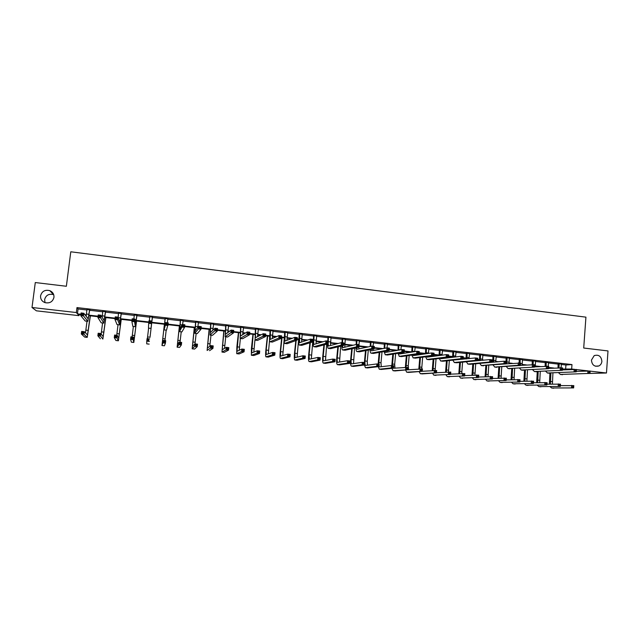 <?xml version="1.0" encoding="UTF-8"?>
<svg xmlns="http://www.w3.org/2000/svg" width="640" height="640" viewBox="0 0 640 640"><rect width="100%" height="100%" fill="white"/><g stroke="black" fill="none" stroke-linecap="round" stroke-linejoin="round"><path stroke-width="0.96" d="M45.04 302.656L44.616 299.584C45.896 295.192 48.848 293.536 53.488 294.616L53.712 294.712M53.952 297.376C52.696 301.848 49.688 303.592 44.92 302.616C41.832 301.296 40.376 299.032 40.576 295.808C41.904 291.24 44.984 289.528 49.808 290.656C52.776 292.008 54.152 294.248 53.952 297.376M601.88 361.328C601.648 363.504 600.632 365.048 598.832 365.976C594.44 366.96 591.976 365.008 591.44 360.112L594.208 355.608C598.704 354.36 601.264 356.264 601.88 361.328M79.136 314.56L78.992 315.656L36.384 310.824L32 307.488L35.288 282.552L66.36 286.264L70.784 251.792L585.928 317.152L583.712 348.032L608 350.936L606.472 373L588.608 373.472M561.304 364.456L565.936 364.992L571.976 364.576L76.968 307.592L78.064 308.96L86.984 309.984M89.712 310.296L102.856 311.808M105.52 312.112L118.616 313.616M121.216 313.912L134.264 315.416M136.816 315.704L149.816 317.2M152.304 317.488L165.232 318.968M167.728 319.256L180.536 320.728M183.048 321.016L195.736 322.472M198.272 322.768L210.832 324.208M213.392 324.504L225.832 325.928M228.416 326.224L240.728 327.64M243.336 327.944L255.536 329.344M258.16 329.64L270.24 331.032M272.888 331.336L284.848 332.712M287.52 333.016L299.368 334.376M302.056 334.688L313.784 336.032M316.496 336.344L328.112 337.68M330.848 337.992L342.352 339.312M345.104 339.632L356.496 340.936M359.264 341.256L370.552 342.552M373.336 342.872L384.512 344.152M387.32 344.48L398.392 345.752M401.216 346.072L412.176 347.328M415.024 347.656L425.88 348.904M428.744 349.232L439.496 350.472M442.376 350.8L453.024 352.024M455.92 352.36L466.464 353.568M469.384 353.904L479.824 355.104M482.76 355.44L493.104 356.624M496.056 356.968L506.304 358.144M509.272 358.48L519.416 359.648M522.4 359.992L532.448 361.144M535.448 361.488L545.4 362.632M548.416 362.976L558.28 364.112M561.368 364.08L558.2 363.72M548.48 362.6L545.328 362.24M535.512 361.112L532.376 360.744M522.464 359.608L519.336 359.248M509.336 358.096L506.224 357.744M496.128 356.584L493.032 356.224M482.832 355.056L479.752 354.696M469.456 353.512L466.392 353.16M455.992 351.968L452.944 351.616M442.448 350.408L439.416 350.064M428.816 348.848L425.8 348.496M415.096 347.264L412.104 346.92M401.288 345.68L398.312 345.336M387.4 344.08L384.44 343.744M373.416 342.48L370.472 342.136M359.344 340.856L356.416 340.52M345.184 339.232L342.272 338.896M330.928 337.592L328.04 337.264M316.576 335.944L313.712 335.616M302.136 334.28L299.288 333.96M287.6 332.616L284.776 332.288M272.976 330.928L270.16 330.608M258.248 329.24L255.456 328.92M243.424 327.536L240.656 327.216M228.504 325.816L225.752 325.504M213.48 324.096L210.76 323.784M198.36 322.352L195.656 322.048M183.152 320.608L180.456 320.296M167.864 318.848L165.16 318.536M152.48 317.08L149.752 316.768M136.992 315.304L134.248 314.984M121.4 313.512L118.624 313.192M105.696 311.704L102.864 311.376M89.888 309.888L86.992 309.552M32 307.488L76.344 312.544L77.44 313.832L80.912 314.232M76.968 307.592L76.344 312.544M571.976 364.576L571.656 369.032L573.568 369.248M576.424 369.576L587.288 370.808M590.152 371.136L606.472 373M562.536 369.032L571.656 369.032M84.92 314.688L86.368 314.848M89.096 315.16L98.08 316.184M101.76 316.6L102.248 316.656M104.912 316.96L115.128 318.12M120.624 318.752L132.048 320.048M136.232 320.528L148.84 321.96M151.736 322.288L164.672 323.76M168.176 324.16L179.984 325.504M184.712 326.04L195.192 327.232M198.464 322.168L197.744 327.528M201.128 327.912L210.304 328.952M212.864 329.248L213.784 329.352M217.424 329.76L225.312 330.664M227.896 330.952L229.712 331.16M233.608 331.608L240.216 332.36M242.832 332.656L245.528 332.96M249.672 333.432L255.032 334.04M257.664 334.344L261.232 334.752M265.632 335.248L269.744 335.72M272.408 336.016L276.832 336.52M281.472 337.048L284.368 337.384M287.048 337.688L292.32 338.288M297.2 338.84L298.888 339.032M301.592 339.344L307.704 340.04M312.816 340.616L313.32 340.672M316.04 340.984L322.976 341.776M330.4 342.616L338.152 343.504M344.664 344.24L353.216 345.216M359.024 345.88L368.184 346.92M374.216 347.608L383.048 348.608M389.296 349.32L397.816 350.288M404.28 351.024L411.776 351.88M419.16 352.72L425.48 353.44M433.936 354.4L439.104 354.992M448.616 356.072L452.64 356.528M463.192 357.728L466.096 358.064M469.032 358.392L470.16 358.52M477.672 359.376L479.464 359.584M482.416 359.92L484.344 360.136M492.048 361.016L492.752 361.096M495.72 361.432L498.432 361.744M508.936 362.936L512.432 363.336M522.08 364.432L526.336 364.912M535.136 365.92L540.152 366.488M548.624 367.448L553.872 368.048M80.848 314.752L77.944 314.424L78.992 315.656M551.184 368.224L548.592 367.928M537.544 366.672L535.144 366.4M523.808 365.112L522.08 364.912M509.992 363.536L508.944 363.416M492.736 361.576L492.016 361.496M479.448 360.064L477.632 359.856M466.072 358.544L463.152 358.216M452.624 357.016L448.568 356.56M439.08 355.48L433.896 354.888M425.136 353.896L419.112 353.208M410.664 352.248L404.232 351.52M396.096 350.592L389.256 349.816M381.424 348.92L374.168 348.096M366.656 347.248L358.976 346.368M351.792 345.552L344.64 344.744M336.816 343.856L330.376 343.12M321.752 342.136L316.016 341.488M313.28 341.176L312.768 341.12M306.576 340.416L301.56 339.84M298.848 339.536L297.144 339.344M291.296 338.68L287.008 338.192M282.744 355.544L284.32 337.888L281.416 337.552M275.912 336.928L272.368 336.528M269.704 336.224L265.576 335.752M260.424 335.168L257.624 334.848M254.984 334.552L249.624 333.936M244.824 333.392L242.792 333.16M240.168 332.864L233.552 332.112M229.12 331.608L227.856 331.464M225.256 331.168L217.368 330.272M213.304 329.808L212.816 329.76M210.248 329.464L201.072 328.424M195.136 327.744L184.648 326.552M179.928 326.016L168.12 324.672M164.608 324.28L151.672 322.808M148.776 322.48L136.168 321.04M131.984 320.568L120.56 319.272M115.064 318.64L104.848 317.48M98.016 316.704L89.024 315.68M86.288 315.376L85.368 315.264M565.936 364.992L565.616 369.384M78.064 308.96L77.44 313.832M559.184 363.64L558.984 367.72M561.456 363.904L561.064 367.704M558.008 367.784L558.144 363.52M576.296 371.392L590.16 371.024L589.992 373.4L560.328 374.456M589.976 372.584L590.04 371.632L589.16 371.536L589.096 372.488L589.976 372.584L589.992 373.4L560.464 374.456L558.568 372.76M589.096 372.488L587.792 373.152L587.968 370.776L589.16 371.536M559.272 363.936L558.288 364.008M590.04 371.632L590.16 371.024M549.352 384.136L549.928 373.208M552.928 373.056L552.416 384.064M550.88 373.16L550.448 384.112M560.384 385.616L573.808 385.616L573.648 387.92L551.584 387.984M573.608 387.152L573.672 386.224L572.824 386.136L572.752 387.056L573.608 387.152L573.648 387.92L551.664 387.984L550.024 386.648M572.752 387.056L571.512 387.688L571.68 385.384L572.824 386.136M573.672 386.224L573.808 385.616M546.28 362.16L546.096 366.072M548.568 362.424L548.176 366.24M545.136 366.136L545.272 362.04M562.472 369.896L576.432 369.464L576.264 371.848L547.352 372.992M576.224 371.024L576.296 370.072L575.408 369.968L575.344 370.92L576.224 371.024L576.264 371.848L547.488 372.992L545.632 371.24M575.344 370.92L574.056 371.592L574.224 369.208L575.408 369.968M546.368 362.448L545.408 362.528M576.296 370.072L576.432 369.464M533.304 360.664L533.112 364.52M535.6 360.928L535.176 366.84M532.192 364.464L532.32 360.552M548.552 368.392L562.616 367.888L562.44 370.28L534.304 371.528M562.384 369.448L562.456 368.496L561.568 368.392L561.496 369.352L562.384 369.448L562.44 370.28L534.432 371.528L532.608 369.704M561.496 369.352L560.216 370.024L560.392 367.632L561.568 368.392M533.384 360.96L532.456 361.04M562.456 368.496L562.616 367.888M536.648 382.68L537.264 371.72M540.256 371.552L539.688 382.592M538.184 371.664L537.704 382.648M546.968 384.192L560.488 384.152L560.32 386.456L538.808 386.592M560.264 385.688L560.328 384.76L559.472 384.664L559.408 385.592L560.264 385.688L560.32 386.456L538.888 386.592L537.28 385.208M559.408 385.592L558.176 386.224L558.352 383.912L559.472 384.664M560.328 384.76L560.488 384.152M523.872 381.208L524.528 370.216M527.496 370.032L526.888 381.104M525.416 370.16L524.888 381.168M533.472 382.768L547.088 382.672L546.912 384.992L525.96 385.192M546.832 384.208L546.904 383.28L546.04 383.184L545.968 384.112L546.832 384.208L546.912 384.992L526.04 385.192L524.456 383.76M545.968 384.112L544.752 384.752L544.928 382.432L546.04 383.184M546.904 383.28L547.088 382.672M520.24 359.168L520.04 363.032M522.552 359.432L522.104 365.24M519.16 362.928L519.28 359.056M534.544 366.88L548.712 366.296L548.528 368.696L521.168 370.048M548.456 367.864L548.528 366.904L547.632 366.8L547.56 367.768L548.456 367.864L548.528 368.696L521.296 370.048L519.512 368.152M547.56 367.768L546.296 368.448L546.472 366.04L547.632 366.8M520.32 359.456L519.424 359.544M548.528 366.904L548.712 366.296M507.096 357.656L506.872 363.8M509.424 357.92L508.952 363.624M506.04 361.432L506.168 357.544M520.44 365.368L534.712 364.704L534.528 367.112L507.952 368.568M534.432 366.272L534.504 365.304L533.6 365.208L533.528 366.168L534.432 366.272L534.528 367.112L508.072 368.56L506.336 366.584M533.528 366.168L532.272 366.856L532.456 364.448L533.6 365.208M507.184 357.944L506.312 358.032M534.504 365.304L534.712 364.704M493.872 356.136L493.616 362.184M496.208 356.4L495.72 361.992M492.736 362.264L492.976 356.032M506.24 363.856L520.616 363.096L520.432 365.512L494.656 367.072M520.312 364.664L520.384 363.696L519.48 363.6L519.4 364.56L520.312 364.664L520.432 365.512L518.16 365.248L494.768 367.064L493.072 365M519.4 364.56L518.16 365.248L518.352 362.832L519.48 363.6M493.952 356.432L493.112 356.52M520.384 363.696L520.616 363.096M511.024 379.72L511.704 368.696M514.664 368.488L514.016 379.6M512.576 368.64L511.992 379.68M519.888 381.344L533.592 381.184L533.416 383.512L513.032 383.784M533.32 382.728L533.392 381.8L532.52 381.704L532.448 382.632L533.32 382.728L533.416 383.512L513.104 383.784L511.552 382.288M532.448 382.632L531.24 383.272L531.424 380.944L532.52 381.704M533.392 381.8L533.592 381.184M498.088 378.216L498.816 367.16M501.76 366.936L501.056 378.08M499.648 367.096L499.024 378.176M506.208 379.912L520.016 379.688L519.832 382.024L500.024 382.368M519.72 381.232L519.792 380.304L518.912 380.208L518.84 381.136L519.72 381.232L519.832 382.024L500.096 382.368L498.576 380.808M518.84 381.136L517.648 381.784L517.832 379.448L518.912 380.208M519.792 380.304L520.016 379.688M485.08 376.704L485.84 365.608M488.776 365.368L488.024 376.552M486.648 365.544L485.976 376.656M492.448 378.472L506.344 378.184L506.16 380.528L486.936 380.936M506.024 379.728L506.104 378.792L505.224 378.696L505.144 379.632L506.024 379.728L506.16 380.528L487.008 380.936L485.52 379.32M505.144 379.632L503.96 380.28L504.152 377.944L505.224 378.696M506.104 378.792L506.344 378.184M471.992 375.168L472.792 364.04M475.712 363.776L474.92 374.992M473.568 363.968L472.848 375.112M478.592 377.032L492.592 376.672L492.4 379.016L473.76 379.504M492.248 378.216L492.328 377.28L491.44 377.184L491.36 378.12L492.248 378.216L492.4 379.016L473.832 379.504L472.384 377.808M491.36 378.12L490.184 378.776L490.376 376.424L491.44 377.184M492.328 377.28L492.592 376.672M458.824 373.608L459.656 362.456M462.568 362.16L461.728 373.424M460.408 362.376L459.64 373.56M464.648 375.592L478.744 375.144L478.552 377.496L460.512 378.064M478.376 376.696L478.456 375.752L477.568 375.656L477.488 376.6L478.376 376.696L478.552 377.496L460.584 378.056L459.176 376.28M477.488 376.6L476.328 377.256L476.52 374.904L477.568 375.656M478.456 375.752L478.744 375.144M445.584 372.04L446.448 360.848M446.696 358L446.736 357.56M449.672 356.68L449.592 357.656M449.344 360.52L448.464 371.824M447.456 357.472L447.416 357.92M447.168 360.768L446.36 371.976M450.608 374.152L464.816 373.608L464.616 375.968L447.184 376.608M464.424 375.168L464.504 374.216L463.6 374.12L463.52 375.064L464.424 375.168L464.616 375.968L447.248 376.608L445.88 374.736M463.52 375.064L462.368 375.728L462.568 373.368L463.6 374.12M464.504 374.216L464.816 373.608M432.256 370.44L433.16 359.216M433.416 356.328L433.464 355.728M436.36 355.168L436.296 355.952M436.04 358.864L435.128 370.344M434.224 354.928L434.104 356.24M433.856 359.128L432.992 370.376M436.48 372.712L450.784 372.064L450.584 374.432L433.768 375.144M450.368 373.624L450.448 372.672L449.552 372.576L449.464 373.52L450.368 373.624L450.584 374.432L433.824 375.144L432.504 373.176M449.464 373.52L448.328 374.184L448.528 371.816L449.552 372.576M450.448 372.672L450.784 372.064M418.848 368.816L419.792 357.552M420.048 354.624L420.168 353.328M422.968 353.648L422.92 354.208M422.656 357.176L421.704 368.864M420.816 353.4L420.712 354.528M420.448 357.464L419.544 368.752M422.248 371.272L436.672 370.512L436.464 372.888L422.28 373.888M436.224 372.072L436.312 371.12L435.4 371.016L435.32 371.968L436.224 372.072L436.464 372.888L420.328 373.672L419.048 371.592M435.32 371.968L434.192 372.64L434.4 370.264L435.4 371.016M436.312 371.12L436.672 370.512M405.368 367.168L406.336 355.872M406.608 352.888L406.712 351.8M409.192 355.448L408.256 365.768L408.608 369.768M407.328 351.864L407.24 352.792M406.968 355.776L406.024 367.136M406.728 369.872L422.456 368.944L422.248 371.328L408.72 372.408M421.992 370.504L422.08 369.552L421.16 369.456L421.072 370.408L421.992 370.504L422.248 371.328L406.736 372.192L405.52 369.984M421.072 370.408L419.96 371.08L420.168 368.696L421.16 369.456M422.08 369.552L422.456 368.944M391.792 365.568L392.808 354.152M393.088 351.112L393.168 350.256M395.648 353.696L394.672 364.272L394.976 368.248M393.752 350.328L393.688 351.008M393.408 354.056L392.416 365.64M392.92 368.248L408.152 367.368L407.936 369.76L395.072 370.92M407.664 368.936L407.744 367.976L406.824 367.88L406.736 368.832L407.664 368.936L407.936 369.76L393.064 370.704L391.896 368.352M406.736 368.832L405.632 369.512L405.848 367.12L406.824 367.88M407.744 367.976L408.152 367.368M378.136 364.064L379.192 352.4M379.48 349.296L379.536 348.712M382.016 351.896L381 362.76L381.248 366.72M380.088 348.768L380.056 349.184M379.76 352.296L378.728 364.128M379.04 366.48L379.52 366.92L391.44 365.528L393.752 365.784L393.536 368.184L381.336 369.424M393.232 367.352L393.328 366.392L392.4 366.288L392.304 367.248L393.232 367.352L393.536 368.184L391.216 367.928L379.304 369.2L378.2 366.696M392.304 367.248L391.216 367.928L391.44 365.528L392.4 366.288M393.328 366.392L393.752 365.784M364.392 362.552L365.496 350.608M368.312 350.048L367.248 361.24L367.44 365.176M366.032 350.496L365.032 360.992C364.84 363.576 365.024 365.048 365.592 365.4L376.928 363.936L379.256 364.192L379.032 366.592L367.512 367.92M378.712 365.76L378.808 364.792L377.872 364.688L377.784 365.656L378.712 365.76L379.032 366.592L376.704 366.336L365.456 367.696L364.416 365M377.784 365.656L376.704 366.336L376.928 363.936L377.872 364.688M378.808 364.792L379.256 364.192M352.224 348.648L351.176 359.464C350.976 362.056 351.136 363.52 351.664 363.88L362.32 362.328L364.664 362.584L364.44 364.992L362.088 364.736L351.408 366.168C350.616 365.64 350.368 363.432 350.672 359.544L351.72 348.76M354.52 348.144L353.544 363.616M364.096 364.152L364.184 363.184L363.248 363.08L363.152 364.048L364.096 364.152L364.44 364.992L353.6 366.4M363.152 364.048L362.088 364.736L362.32 362.328L363.248 363.08M364.184 363.184L364.664 362.584M338.328 346.736L337.232 357.92C337.024 360.52 337.16 361.992 337.656 362.344L347.616 360.704L349.976 360.968L349.744 363.384L347.376 363.128L337.392 364.64C336.656 364.112 336.448 361.904 336.76 358.008L337.856 346.856M340.648 346.168L339.56 362.04M349.376 362.536L349.472 361.568L348.528 361.464L348.432 362.432L349.376 362.536L349.744 363.384L339.608 364.872M348.432 362.432L347.376 363.128L347.616 360.704L348.528 361.464M349.472 361.568L349.976 360.968M324.36 344.752L323.2 356.368C322.984 358.976 323.096 360.448 323.552 360.8L332.808 359.072L335.192 359.336L334.952 361.76L332.568 361.504L323.288 363.104C322.608 362.584 322.432 360.368 322.76 356.464L323.92 344.88M326.696 344.104L325.488 360.448M334.56 360.912L334.656 359.936L333.704 359.832L333.608 360.808L334.56 360.912L334.952 361.76L325.52 363.336M333.608 360.808L332.568 361.504L332.808 359.072L333.704 359.832M334.656 359.936L335.192 359.336M310.304 342.68L309.08 354.808L309.36 359.24L317.904 357.432L320.304 357.696L320.056 360.128L317.664 359.872L309.096 361.56C308.472 361.04 308.336 358.824 308.672 354.904L309.896 342.8M299.68 333.8L299.56 342.736L310.448 339.12L312.944 339.408L311.328 358.84M319.648 359.272L319.744 358.296L318.784 358.192L318.688 359.168L319.648 359.272L320.056 360.128L311.472 361.808L309.152 361.568M318.688 359.168L317.664 359.872L317.904 357.432L318.784 358.192M319.744 358.296L320.304 357.696M296.176 340.472L294.864 353.24L295.072 357.68L302.896 355.784L305.312 356.048L305.064 358.488L302.648 358.224L294.808 360C294.248 359.488 294.144 357.272 294.496 353.344L295.808 340.608M298.584 339.504L297.08 357.2M304.632 357.624L304.728 356.648L303.768 356.544L303.664 357.52L304.632 357.624L305.064 358.488L297.072 360.24M303.664 357.52L302.648 358.224L302.896 355.784L303.768 356.544M304.728 356.648L305.312 356.048M282.024 337.624L280.56 351.656L280.696 356.104L287.792 354.12L290.224 354.384L289.968 356.832L287.536 356.568L280.432 358.432C279.928 357.928 279.864 355.704 280.224 351.768L281.704 337.584M289.512 355.968L289.616 354.984L288.64 354.88L288.544 355.856L289.512 355.968L289.968 356.832L282.712 358.672M288.544 355.856L287.536 356.568L287.792 354.12L288.64 354.88M289.616 354.984L290.224 354.384M267.656 335.992L266.168 350.072L266.232 354.52L272.584 352.44L275.032 352.712L274.768 355.168L272.328 354.904L265.96 356.856C265.52 356.352 265.488 354.128 265.864 350.176L267.368 335.96M269.56 340.096L268.32 353.848M274.288 354.296L274.392 353.312L273.416 353.2L273.312 354.192L274.288 354.296L274.768 355.168L268.256 357.096M273.312 354.192L272.328 354.904L272.584 352.44L273.416 353.2M274.392 353.312L275.032 352.712M480.56 354.6L480.288 360.544M482.92 354.872L482.416 360.328M479.44 360.632L479.696 354.504M481.32 363.256L504.144 361.216L506.432 361.472L506.24 363.896L481.272 365.568M506.096 363.048L506.176 362.08L505.264 361.976L505.184 362.944L506.096 363.048L506.24 363.896L503.952 363.64L481.384 365.56L479.736 363.4M505.184 362.944L503.952 363.64L504.144 361.216L505.264 361.976M480.648 354.896L479.84 354.992M506.176 362.08L506.432 361.472M467.168 353.064L466.88 358.888M469.544 353.336L469.024 358.648M466.064 358.976L466.336 352.968M467.696 361.64L489.848 359.584L492.144 359.848L491.952 362.28L470.08 364.288L467.808 364.048M491.792 361.424L491.872 360.448L490.952 360.344L490.872 361.32L491.792 361.424L491.952 362.28L489.648 362.016L467.92 364.048L466.312 361.784M490.872 361.32L489.648 362.016L489.848 359.584L490.952 360.344M467.256 353.36L466.472 353.456M491.872 360.448L492.144 359.848M453.696 351.512L453.384 357.2M456.08 351.784L455.552 356.936M452.616 357.288L452.888 351.424M454.048 360L475.456 357.944L477.768 358.208L477.568 360.648L456.536 362.768L454.256 362.528M477.384 359.784L477.464 358.808L476.536 358.704L476.456 359.68L477.384 359.784L477.568 360.648L475.248 360.384L454.36 362.52L452.808 360.136M476.456 359.68L475.248 360.384L475.456 357.944L476.536 358.704M453.784 351.808L453.032 351.912M477.464 358.808L477.768 358.208M440.136 349.952L439.816 355.488M442.536 350.232L442.008 355.2M439.08 355.584L439.36 349.864M442.304 358.104L442.48 358.512M440.344 358.336L440.92 358.696L460.96 356.288L463.288 356.552L463.08 359L442.912 361.24L440.624 360.992M462.88 358.136L462.96 357.16L462.032 357.048L461.944 358.032L462.88 358.136L463.08 359L460.752 358.736L440.72 360.992L439.224 358.472M461.944 358.032L460.752 358.736L460.96 356.288L462.032 357.048M440.224 350.256L439.504 350.36M462.96 357.16L463.288 356.552M426.488 348.384L426.16 353.744M428.904 348.664L428.376 353.424M425.464 353.848L425.744 348.296M428.576 356.384L428.784 356.936M426.568 356.648L427.192 357.144L446.368 354.624L448.712 354.888L448.504 357.344L429.2 359.696L426.896 359.448M448.28 356.48L448.36 355.496L447.424 355.384L447.336 356.368L448.28 356.48L448.504 357.344L446.16 357.08L426.992 359.448L425.56 356.784M447.336 356.368L446.16 357.08L446.368 354.624L447.424 355.384M426.576 348.688L425.888 348.8M448.36 355.496L448.712 354.888M412.76 346.808L412.424 351.968M415.192 347.088L414.672 351.616M411.76 352.072L412.04 346.728M414.784 354.632L415.008 355.352M412.72 354.928L413.384 355.584L431.68 352.952L434.04 353.216L433.824 355.68L415.4 358.144L413.088 357.896M433.576 354.808L433.664 353.824L432.72 353.712L432.632 354.696L433.576 354.808L433.824 355.68L431.464 355.416L413.176 357.896L411.808 355.064M432.632 354.696L431.464 355.416L431.68 352.952L432.72 353.712M412.84 347.104L412.184 347.224M433.664 353.824L434.04 353.216M398.936 345.216L398.608 350.152M401.384 345.496L400.88 349.76M397.984 350.264L398.256 345.136M400.904 352.84L401.144 353.752M398.8 353.184L399.48 354.016L416.888 351.264L419.264 351.536L419.048 354L401.504 356.584L399.184 356.336M418.776 353.12L418.864 352.136L417.912 352.024L417.824 353.016L418.776 353.12L419.048 354L416.664 353.736L399.272 356.328L397.976 353.32M417.824 353.016L416.664 353.736L416.888 351.264L417.912 352.024M399.024 345.52L398.4 345.64M418.864 352.136L419.264 351.536M385.032 343.616L384.712 348.288M387.488 343.904L387.008 347.856L389.408 348.128L389.176 350.616L373.456 353.424L371.12 353.176M384.12 348.408L384.376 343.544M386.952 351.008L387.184 352.144M384.808 351.392L385.496 352.432L401.992 349.56L404.392 349.832L404.16 352.312L387.528 355.008L385.2 354.76M403.872 351.432L403.96 350.44L403 350.328L402.912 351.32L403.872 351.432L404.16 352.312L401.768 352.04L385.28 354.752L384.056 351.528M402.912 351.32L401.768 352.04L401.992 349.56L403 350.328M385.112 343.92L384.52 344.048M403.96 350.44L404.392 349.832M371.032 342.008L370.736 346.376M373.512 342.296L373.016 346.256M370.176 346.496L370.416 341.936M372.92 349.136L373.144 350.512M370.736 349.568L371.416 350.848L387 347.856L387.992 348.616L387.896 349.616L388.864 349.72L388.96 348.728L387.992 348.616M388.864 349.72L389.176 350.616L386.768 350.336L371.04 353.168C370.464 352.96 370.144 351.808 370.056 349.704M387.896 349.616L386.768 350.336L387 347.856M371.12 342.312L370.56 342.44M388.96 348.728L389.408 348.128M356.944 340.392L356.672 344.4L359.136 344.672L358.896 347.176L345.048 350.232L342.688 349.984M359.44 340.672L358.936 344.648M356.152 344.528L356.36 340.32M358.816 347.192L359.008 348.872M356.584 347.688L357.248 349.24L371.904 346.128L374.328 346.408L374.088 348.904L359.296 351.832L356.944 351.584M373.752 348.008L373.848 347.008L372.872 346.896L372.784 347.896L373.752 348.008L374.088 348.904L371.664 348.624L356.872 351.576C356.312 351.352 356.016 350.104 355.968 347.824M372.784 347.896L371.664 348.624L371.904 346.128L372.872 346.896M357.032 340.696L356.504 340.824M373.848 347.008L374.328 346.408M342.768 338.76L342.488 342.776M345.272 339.048L344.784 347.208M342.016 342.72L342.216 338.696M342.36 345.744L342.984 347.632L356.696 344.392L357.656 345.16L357.56 346.168L358.536 346.272L358.632 345.272L357.656 345.16M358.536 346.272L358.896 347.176L356.456 346.896L342.616 349.976C342.064 349.728 341.8 348.36 341.808 345.88M357.56 346.168L356.456 346.896L356.696 344.392M342.856 339.064L342.36 339.2M358.632 345.272L359.136 344.672M328.496 337.12L328.216 341.144M331.024 337.408L330.472 345.52M327.776 341.096L327.984 337.056M328.056 343.728L328.624 346.008L341.384 342.648L343.848 342.928L343.6 345.44L330.704 348.616L328.328 348.368M343.216 344.536L343.312 343.528L342.328 343.416L342.232 344.424L343.216 344.536L343.6 345.44L341.144 345.16L328.264 348.36C327.728 348.08 327.496 346.584 327.568 343.864M342.232 344.424L341.144 345.16L341.384 342.648L342.328 343.416M328.584 337.424L328.128 337.568M343.312 343.528L343.848 342.928M314.136 335.464L313.8 339.944C313.576 342.56 313.672 344.04 314.096 344.384L325.968 340.888L328.448 341.176L328.2 343.696L316.264 346.992L313.88 346.744M316.672 335.76L316.072 343.816M327.784 342.776L327.888 341.768L326.896 341.656L326.792 342.664L327.784 342.776L328.2 343.696L325.72 343.408L313.824 346.736C313.184 346.216 313.04 344 313.376 340.08L313.648 335.408M326.792 342.664L325.72 343.408L325.968 340.888L326.896 341.656M314.224 335.776L313.8 335.92M327.888 341.768L328.448 341.176M302.232 334.096L301.576 342.088M312.248 341.016L312.352 340L311.352 339.888L311.248 340.896L312.248 341.016L312.688 341.928L310.192 341.648L299.28 345.104C298.712 344.592 298.6 342.368 298.952 338.44L299.232 333.752M312.688 341.928L301.728 345.36L299.336 345.112M311.248 340.896L310.192 341.648L310.448 339.12L311.352 339.888M312.352 340L312.944 339.408M285.128 332.128L284.928 341.088L294.808 337.336L297.32 337.624L297.064 340.16L287.104 343.72L284.704 343.464M287.704 332.424L286.992 340.32M296.6 339.232L296.704 338.216L295.696 338.104L295.592 339.12L296.6 339.232L297.064 340.16L294.552 339.872L284.648 343.456C284.136 342.952 284.064 340.728 284.424 336.784L284.712 332.08M295.592 339.12L294.552 339.872L294.808 337.336L295.696 338.104M296.704 338.216L297.32 337.624M270.48 330.448L270.2 339.424L279.064 335.544L281.6 335.832L281.328 338.376L272.376 342.064L269.968 341.808M273.072 330.744L272.312 338.512M280.848 337.44L280.952 336.424L279.936 336.304L279.832 337.328L280.848 337.44L281.328 338.376L278.8 338.088L269.92 341.8C269.472 341.296 269.432 339.072 269.808 335.12L270.104 330.4M279.832 337.328L278.8 338.088L279.064 335.544L279.936 336.304M280.952 336.424L281.6 335.832M255.736 328.752L255.376 337.744L263.208 333.728L265.76 334.024L265.488 336.576L257.552 340.392L255.128 340.136M258.344 329.048L257.552 336.648M264.976 335.64L265.08 334.616L264.064 334.496L263.952 335.52L264.976 335.64L265.488 336.576L262.936 336.288L255.096 340.136L255.4 328.712M263.952 335.52L262.936 336.288L263.208 333.728L264.064 334.496M265.08 334.616L265.76 334.024M240.896 327.048L240.448 336.056L247.24 331.912L249.808 332.2L249.528 334.768L242.632 338.72L240.2 338.456M243.528 327.344L242.696 334.696M248.992 333.824L249.104 332.792L248.072 332.68L247.968 333.704L248.992 333.824L249.528 334.768L246.96 334.472L240.168 338.456L240.6 327.008M247.968 333.704L246.96 334.472L247.24 331.912L248.072 332.68M249.104 332.792L249.808 332.2M225.96 325.328L225.424 334.36L231.16 330.072L233.744 330.368L233.464 332.944L227.616 337.024L225.168 336.768L225.696 325.296M228.608 325.632L227.768 332.624M232.896 331.992L233.008 330.96L231.976 330.84L231.864 331.872L232.896 331.992L233.464 332.944L230.872 332.648L225.144 336.768M231.864 331.872L230.872 332.648L231.16 330.072L231.976 330.84M233.008 330.96L233.744 330.368M210.92 323.6L210.304 332.656L214.96 328.224L217.56 328.528L217.28 331.104L212.496 335.328L210.04 335.064M213.584 323.904L212.768 330.32M216.688 330.152L216.8 329.112L215.76 329L215.64 330.032L216.688 330.152L217.28 331.104L214.672 330.808L210.016 335.064L210.696 323.576M215.64 330.032L214.672 330.808L214.96 328.224L215.76 329M216.8 329.112L217.56 328.528M195.784 321.856L195.072 330.936L198.648 326.368L201.264 326.664L200.976 329.256L197.24 333.624L194.808 333.352L195.6 321.84M200.352 328.288L200.472 327.256L199.424 327.136L199.304 328.176L200.352 328.288L200.976 329.256L198.352 328.952L194.792 333.352M199.304 328.176L198.352 328.952L198.648 326.368L199.424 327.136M200.472 327.256L201.264 326.664M180.552 320.104L179.744 329.2L182.216 324.496L184.856 324.792L184.552 327.392L181.92 331.904L179.472 331.632L180.4 320.088M183.088 320.704L182.64 324.544M183.912 326.424L184.032 325.384L182.968 325.264L182.848 326.304L183.912 326.424L184.552 327.392L181.912 327.088L179.464 331.632M182.848 326.304L181.912 327.088L182.216 324.496L182.968 325.264M184.032 325.384L184.856 324.792M165.208 318.344L164.312 327.456L165.664 322.608L168.32 322.904L166.52 330.16L164.024 329.896L165.096 318.328M167.92 318.656L167.312 322.792M167.968 318.656L167.752 319.064M167.344 324.536L167.464 323.496L166.4 323.376L166.28 324.416L167.344 324.536L168.016 325.512L165.36 325.208L164.04 329.88L166.504 330.176M166.28 324.416L165.36 325.208L165.664 322.608L166.4 323.376M167.464 323.496L168.32 322.904M149.76 316.568L149.392 320.752M152.336 317.168L150.984 328.424L152.496 316.88M149.832 317.048L149.696 316.56M152.584 316.888L152.32 317.368M150.656 322.64L151.36 323.624L148.68 323.32L148.992 320.704L151.672 321.008L149.704 321.472L149.584 322.52L150.656 322.64L150.784 321.592M149.584 322.52L148.68 323.32L148.488 328.144L150.984 328.424M148.992 320.704L149.704 321.472M134.296 315.168L133.84 318.976M136.808 315.384L135.656 324.224L134.896 319.096L134.584 321.72L135.36 326.672L136.968 315.096M137.096 315.112L136.824 315.592M133.848 320.728L134.584 321.72L131.88 321.408L132.2 318.784L134.896 319.096L132.896 319.56L132.768 320.608L133.848 320.728L133.976 319.68M132.768 320.608L131.88 321.408L132.832 326.368L135.352 326.672M132.2 318.784L132.896 319.56M253.192 334.344L251.664 352.928L257.272 350.752L259.728 351.024L259.472 353.496L257.008 353.224L251.392 355.272L251.408 348.584L252.944 334.32M254.952 339.912L253.808 352.104M258.968 352.616L259.072 351.624L258.088 351.52L257.976 352.504L258.968 352.616L259.472 353.496L253.792 355.52L251.432 355.272L253.792 355.52M257.976 352.504L257.008 353.224L257.272 350.752L258.088 351.52M259.072 351.624L259.728 351.024M238.64 332.688L237.008 351.32L241.848 349.056L244.328 349.328L244.064 351.808L241.584 351.536L236.736 353.672L236.864 346.976L238.424 332.664M240.376 338.48L239.216 350.296M243.536 350.92L243.64 349.928L242.648 349.816L242.544 350.808L243.536 350.92L244.064 351.808L239.144 353.928L236.768 353.672M242.544 350.808L241.584 351.536L241.848 349.056L242.648 349.816M243.64 349.928L244.328 349.328M223.992 331.024L222.256 349.704L226.328 347.344L228.824 347.624L228.552 350.104L226.056 349.832L221.976 352.064L223.808 331.008M225.728 336.832L224.536 348.392M228 349.216L228.104 348.224L227.104 348.112L227 349.104L228 349.216L228.552 350.104L224.336 352.312M227 349.104L226.056 349.832L226.328 347.344L227.104 348.112M228.104 348.224L228.824 347.624M209.24 329.352L207.4 348.08L210.696 345.624L213.208 345.904L212.928 348.392L210.416 348.12L207.128 350.448L209.104 329.336M210.992 335.176L209.784 346.304M212.352 347.496L212.464 346.496L211.456 346.392L211.344 347.384L212.352 347.496L212.928 348.392L209.496 350.696M211.344 347.384L210.416 348.12L210.696 345.624L211.456 346.392M212.464 346.496L213.208 345.904M194.4 327.664L192.456 346.44L194.952 343.896L197.488 344.168L197.2 346.672L194.672 346.392L192.176 348.816L194.296 327.648M196.152 333.504L194.984 343.896M196.6 345.768L196.712 344.768L195.696 344.656L195.584 345.656L196.6 345.768L197.2 346.672L194.608 349.072L192.192 348.816L194.608 349.072M195.584 345.656L194.672 346.392L194.952 343.896L195.696 344.656M196.712 344.768L197.488 344.168M179.464 325.968L177.408 344.792L179.104 342.144L181.656 342.424L181.36 344.936L178.816 344.656L177.128 347.176L179.4 325.96M181.216 331.824L180.024 342.248M180.736 344.024L180.848 343.024L179.832 342.912L179.712 343.912L180.736 344.024L181.36 344.936L179.536 347.432M179.712 343.912L178.816 344.656L179.104 342.144L179.832 342.912M180.848 343.024L181.656 342.424M164.424 324.256L162.256 343.136L163.144 340.392L165.712 340.672L165.416 343.184L162.848 342.904L161.976 345.528L164.4 324.248M166.184 330.136L164.968 340.592M164.76 342.272L164.88 341.264L163.848 341.152L163.736 342.16L164.76 342.272L165.416 343.184L164.424 345.784L161.984 345.528L164.424 345.784M163.736 342.16L162.848 342.904L163.144 340.392L163.848 341.152M164.88 341.264L165.712 340.672M150 337.376L151.728 322.808L150 337.376M148.616 328.16L147.368 338.648M148.672 340.512L149.36 341.424L146.776 341.144L147.072 338.616L149.656 338.904L147.76 339.384L147.64 340.392L148.672 340.512L148.792 339.496M147.64 340.392L146.776 341.144L146.728 343.864L149.176 344.12L146.728 343.864M147.072 338.616L147.76 339.384M132.48 338.728L132.6 337.72L131.56 337.6L131.432 338.616L132.48 338.728L133.184 339.656L130.584 339.368L130.888 336.84L133.488 337.12L133.184 339.656L133.832 342.448L136.544 321.088M136.504 321.08L134.128 340.056L133.488 337.12L132.6 337.72M133.368 326.448L132.096 336.968M131.432 338.616L130.584 339.368L131.384 342.184M131.376 342.192L133.848 342.456L131.368 342.176M130.888 336.84L131.56 337.6M118.56 312.976L118.136 317.536M121.168 313.584L119.92 322.44L118 317.168L117.68 319.8L119.632 324.904L121.336 313.296M121.504 313.32L121.232 313.8M116.92 318.808L117.68 319.8L114.96 319.488L115.28 316.856L118 317.168L115.96 317.624L115.824 318.68L116.92 318.808L117.048 317.752M115.824 318.68L114.96 319.488L117.072 324.6L119.608 324.88M115.28 316.856L115.96 317.624M116.16 336.936L116.288 335.92L115.24 335.808L115.112 336.824L116.16 336.936L116.896 337.872L114.28 337.584L114.592 335.04L117.208 335.328L116.896 337.872L118.392 340.768L121.264 319.352M121.176 319.336L118.696 338.36L117.208 335.328L116.288 335.92M118.024 324.72L116.72 335.272M115.112 336.824L114.28 337.584L115.904 340.496L118.408 340.776L115.928 340.504M114.592 335.04L115.24 335.808M102.8 311.168L102.16 317.296M105.424 311.776L104.08 320.656L100.984 315.224L100.656 317.864L103.792 323.12L105.592 311.488M105.808 311.512L105.528 311.992M99.864 316.864L100.656 317.864L97.912 317.56L98.24 314.912L100.984 315.224L98.896 315.68L98.76 316.744L99.864 316.864L99.992 315.808M98.76 316.744L97.912 317.56L101.2 322.816L103.768 323.12L101.2 322.816M98.24 314.912L98.896 315.68M99.736 335.136L99.864 334.112L98.808 334L98.68 335.024L99.736 335.136L100.496 336.072L97.856 335.784L98.176 333.232L100.816 333.52L100.496 336.072L102.864 339.08L105.88 317.6M105.752 317.584L103.16 336.664L100.816 333.52L99.864 334.112M102.568 322.984L101.176 334.008M98.68 335.024L97.856 335.784L100.384 338.8M98.176 333.232L98.808 334M86.936 309.344L86.152 316.288M89.576 309.96L88.136 318.848L83.832 313.272L83.504 315.92L87.84 321.328L89.744 309.664M90 309.696L89.72 310.176M82.68 314.912L83.504 315.92L80.736 315.608L81.072 312.952L83.832 313.272L81.704 313.728L81.576 314.784L82.68 314.912L82.816 313.848M81.576 314.784L80.736 315.608L85.224 321.016L87.816 321.328L85.224 321.016M81.072 312.952L81.704 313.728M83.192 333.32L83.32 332.296L82.256 332.176L82.128 333.2L83.192 333.32L83.976 334.264L81.32 333.968L81.64 331.416L84.304 331.704L83.976 334.264L87.224 337.376L90.392 315.84M90.232 315.824L87.512 334.944L84.304 331.704L83.32 332.296M87.016 321.232L85.48 332.904M82.128 333.2L81.32 333.968L84.72 337.096M81.64 331.416L82.256 332.176M562.536 374.688L560.464 374.456M552.288 381.688L550.256 381.464M553.704 388.208L551.664 387.984M549.568 373.232L547.488 372.992M535.168 365.176L534.68 365.12M536.528 371.76L534.432 371.528M539.584 380.28L537.544 380.056M540.944 386.816L538.888 386.592M526.808 378.872L524.76 378.64M528.104 385.416L526.04 385.192M522.112 363.688L520.584 363.512M523.4 370.288L521.296 370.048M508.976 362.192L506.864 361.944M510.2 368.8L508.072 368.56M495.752 360.68L493.632 360.44M496.912 367.304L494.768 367.064M513.96 377.448L511.896 377.224M515.184 384.008L513.104 383.784M501.032 376.024L498.952 375.792M502.184 382.592L500.096 382.368M488.016 374.584L485.928 374.352M489.112 381.168L487.008 380.936M474.928 373.136L472.824 372.904M475.952 379.736L473.832 379.504M461.76 371.68L459.64 371.448M462.712 378.296L460.584 378.056M448.504 370.216L446.376 369.984M449.392 376.84L447.248 376.608M435.176 368.744L433.032 368.504M435.984 375.376L433.824 375.144M421.76 367.264L419.6 367.024M422.496 373.912L420.328 373.672M408.256 365.768L406.088 365.528M408.92 372.432L406.736 372.192M394.672 364.272L392.488 364.024M395.264 370.944L393.064 370.704M381 362.76L378.8 362.512M381.52 369.44L379.304 369.2M367.248 361.24L365.032 360.992M367.688 367.936L365.456 367.696M353.4 359.712L351.176 359.464M353.768 366.416L351.528 366.176M339.472 358.168L337.232 357.92M339.752 364.888L337.504 364.648M325.456 356.624L323.2 356.368M325.656 363.352L323.392 363.104M311.344 355.064L309.08 354.808M311.472 361.808L309.184 361.56M297.152 353.496L294.864 353.24M297.192 360.256L294.896 360M282.856 351.912L280.56 351.656M282.816 358.688L280.504 358.432M268.48 350.32L266.168 350.072M268.352 357.112L266.024 356.856M482.456 359.168L480.312 358.92M483.536 365.808L481.384 365.56M469.072 357.64L466.92 357.392M470.08 364.288L467.92 364.048M455.6 356.104L453.432 355.856M456.536 362.768L454.36 362.52M442.048 354.56L439.872 354.312M442.912 361.24L440.72 360.992M428.408 353.008L426.216 352.76M429.2 359.696L426.992 359.448M414.68 351.44L412.472 351.192M415.4 358.144L413.176 357.896M400.488 349.824L398.648 349.616M401.504 356.584L399.272 356.328M385.576 348.128L384.736 348.032M387.528 355.008L385.28 354.752M373.456 353.424L371.192 353.176M359.296 351.832L357.016 351.576M344.728 343.472L343.808 343.368M345.048 350.232L342.752 349.976M330.464 341.84L328.408 341.608M330.704 348.616L328.392 348.36M316.112 340.208L313.8 339.944M316.264 346.992L313.936 346.736M301.664 338.56L299.336 338.296M301.728 345.36L299.392 345.096M287.12 336.904L284.776 336.64M287.104 343.72L284.744 343.448M272.48 335.232L270.12 334.968M272.376 342.064L270.008 341.792M257.744 333.552L255.376 333.288M257.552 340.392L255.168 340.128M242.912 331.864L240.528 331.592M242.632 338.72L240.232 338.448M227.984 330.16L225.576 329.888M227.616 337.024L225.2 336.752M212.952 328.448L210.536 328.176M212.496 335.328L210.064 335.056M197.824 326.728L195.392 326.448M197.272 333.616L194.824 333.344M181.992 324.92L180.144 324.712M181.944 331.896L179.48 331.616M165.536 323.048L164.792 322.96M150.984 328.408L148.488 328.128M136.28 319.712L134.968 319.56M135.352 326.656L132.832 326.368M254 348.728L251.672 348.464M239.432 347.112L237.096 346.856M239.144 353.928L236.784 353.672M224.776 345.496L222.416 345.232M224.392 352.32L222.024 352.056M210.016 343.864L207.64 343.6M195.16 342.224L192.768 341.96M180.208 340.568L177.8 340.304M177.136 347.176L179.544 347.44L177.144 347.168M165.16 338.904L162.736 338.64M150.008 337.232L147.576 336.96M134.76 335.544L132.304 335.28M120.64 317.928L118.176 317.648M119.408 333.848L116.936 333.576M104.888 316.136L102.352 315.848M103.952 332.144L101.472 331.872M89.024 314.328L86.472 314.04M88.4 330.424L85.896 330.144M84.704 337.104L87.2 337.376L84.664 337.088M598.832 365.976L595.352 366.192M49.808 290.656L53.488 294.616M422.344 373.904L420.264 373.672M408.776 372.424L406.68 372.192M395.12 370.936L393.008 370.704M381.384 369.44L379.256 369.208M367.56 367.928L365.408 367.696M353.648 366.416L351.48 366.176M339.648 364.888L337.464 364.648M325.56 363.352L323.352 363.112M297.104 360.248L294.856 360.008M282.744 358.688L280.48 358.44M268.288 357.112L266 356.864M224.352 352.32L222 352.064M119.616 324.904L117.096 324.616"/></g></svg>

